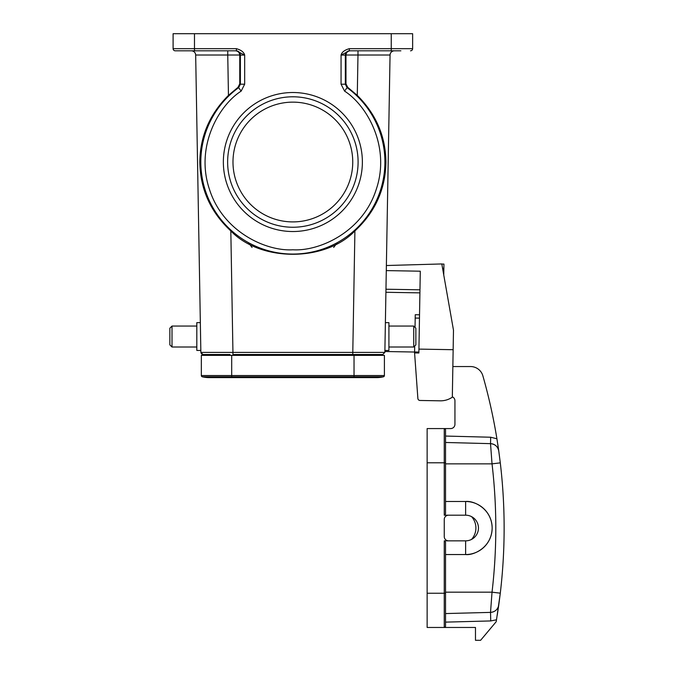 <?xml version="1.0" encoding="UTF-8"?>
<svg xmlns="http://www.w3.org/2000/svg" width="674" height="674" viewBox="0 0 674 674"><rect width="100%" height="100%" fill="white"/><g stroke="black" fill="none" stroke-linecap="round" stroke-linejoin="round"><path stroke-width="1.01" d="M223.355 162.021A69.506 69.506 0 0 1 292.861 92.515A69.506 69.506 0 0 1 362.376 162.021A69.506 69.506 0 0 1 292.861 231.527A69.506 69.506 0 0 1 223.355 162.021M358.096 162.021A65.226 65.226 0 0 0 292.861 96.795A65.226 65.226 0 0 0 227.635 162.021A65.226 65.226 0 0 0 292.861 227.248A65.226 65.226 0 0 0 358.096 162.021M352.746 162.021A59.885 59.885 0 0 0 292.861 102.136A59.885 59.885 0 0 0 232.985 162.021A59.885 59.885 0 0 0 292.861 221.906A59.885 59.885 0 0 0 352.746 162.021M357.279 95.379C376.075 114.15 385.621 136.367 385.924 162.021C385.52 189.116 375.191 212.083 354.912 230.929L352.788 352.401L384.862 352.401L390.052 55.015L357.978 55.015L357.279 95.379L347.725 87.325L347.093 87.654A92.035 92.035 0 0 1 292.861 254.056A92.035 92.035 0 0 1 238.638 87.654L238.006 87.325L228.452 95.379C209.656 114.15 200.111 136.367 199.807 162.021C200.203 189.116 210.541 212.083 230.82 230.929L232.943 352.401L200.86 352.401L195.671 55.015A4.28 4.28 0 0 0 191.399 50.811L191.399 50.811M354.912 230.929C325.18 262.06 260.552 262.06 230.82 230.929M400.87 50.811L349.612 50.811A4.28 4.28 -90 0 0 345.332 55.091L345.332 84.199L345.981 83.871L347.725 87.325M208.384 50.811L184.861 50.811L208.384 50.811M172.005 347.017L172.005 326.056L169.865 328.196L169.865 344.877L172.005 347.017L196.816 347.017M200.347 322.635L196.816 322.635L196.816 350.438L200.827 350.438M413.726 326.056L413.726 347.017L415.858 344.877L415.858 328.196L413.726 326.056L388.915 326.056M384.896 350.438L388.915 350.438L388.915 322.635L385.385 322.635M383.422 376.791A28.232 28.232 0 0 1 369.984 376.791A28.232 28.232 0 0 0 383.422 376.791L354.035 376.791L354.035 377.6L376.699 377.6A28.232 28.232 0 0 0 383.422 376.791A1.281 1.281 0 0 0 384.399 375.544L354.035 375.544L354.035 376.791L231.696 376.791L231.696 377.6L209.024 377.6A28.232 28.232 0 0 0 215.747 376.791M231.696 355.358L231.696 375.544L201.332 375.544L201.332 355.358L384.399 355.358L384.399 375.544M201.332 375.544A1.281 1.281 0 0 0 202.31 376.791A1.281 1.281 0 0 1 201.332 375.544A1.281 1.281 0 0 0 202.31 376.791A28.232 28.232 0 0 0 209.024 377.6A28.232 28.232 0 0 1 202.31 376.791A28.232 28.232 0 0 0 209.024 377.6L354.035 377.6M355.746 354.507L382.731 354.507L352.788 354.507L355.746 354.507L355.746 355.358M229.986 355.358L229.986 354.507L203 354.507L206.16 354.507L206.193 355.358M352.788 354.507L232.943 354.507L232.943 352.401L352.788 352.401L352.788 354.507M382.731 354.507L384.862 352.401L382.731 354.507M357.978 50.811L357.978 55.015L345.973 55.015L345.981 83.871M390.052 55.015A4.28 4.28 0 0 1 394.332 50.811L394.332 50.811A4.28 4.28 0 0 0 390.052 55.015A4.28 4.28 0 0 1 392.967 51.03A4.28 4.28 0 0 0 390.052 55.015C390.254 52.766 391.459 51.376 393.675 50.862M379.538 355.358L379.563 354.507L379.538 355.358M201.433 353.816L200.86 352.401L203 354.507L201.577 353.96M227.475 55.015L195.671 55.015C195.477 52.766 194.264 51.376 192.048 50.862A4.28 4.28 0 0 1 195.671 55.015M238.006 87.325L239.75 83.871L239.759 55.015L227.753 55.015L228.452 95.379M239.75 83.871L240.391 84.199L238.638 87.654L241.157 91.116L244.67 84.199L244.67 55.091L239.759 55.091M345.973 55.015C346.267 52.471 347.674 51.072 350.177 50.811M410.491 50.811A2.14 2.14 0 0 0 412.631 48.671L412.631 33.7L173.1 33.7L173.1 48.671L236.389 48.671C241.174 50.036 243.937 52.168 244.67 55.091L236.389 50.811L175.24 50.811A2.14 2.14 0 0 1 173.1 48.671A2.14 2.14 0 0 0 175.24 50.811A2.14 2.14 0 0 1 173.1 48.671M235.555 50.811C238.057 51.072 239.455 52.471 239.759 55.015M341.061 84.199L345.332 84.199L347.093 87.654L344.574 91.116L341.061 84.199L341.061 55.091C341.769 52.201 344.532 50.061 349.343 48.671L349.343 50.811L341.061 55.091L345.973 55.091M333.664 247.442L337.396 242.564M252.068 247.442L248.335 242.573M497.791 444.326A555.452 555.452 0 0 1 498.768 451.016L500.293 462.853L498.768 451.016A8.551 8.551 0 0 0 490.52 443.652L490.689 437.232L496.915 438.774L498.768 451.016L496.915 438.774A555.452 555.452 0 0 0 482.887 375.865A12.831 12.831 0 0 0 470.545 366.546L452.852 366.546M470.545 366.546L466.492 366.546M445.531 442.473L490.52 443.652C495.061 444.099 497.808 446.559 498.768 451.016L498.768 451.016C497.808 446.559 495.061 444.099 490.52 443.652L492.028 463.855L500.293 462.853C505.407 506.3 505.407 549.74 500.293 593.179L496.502 619.785L490.748 620.939L490.52 612.371A8.551 8.551 0 0 0 498.768 605.025L500.293 593.179C505.407 549.74 505.407 506.3 500.293 462.853L499.4 462.971M445.531 626.188L445.531 593.246L445.531 626.188A1.281 1.281 0 0 1 444.25 627.469A1.281 1.281 0 0 0 445.531 626.188A1.281 1.281 0 0 1 444.25 627.469L475.473 627.469L475.473 640.3L480.604 640.3L496.165 621.757A555.452 555.452 0 0 0 496.502 619.785M497.235 615.261L498.768 605.025C497.808 609.481 495.061 611.933 490.52 612.388L445.531 613.567M452.321 396.826A4.28 4.28 0 0 1 454.942 400.769L454.942 424.291A4.28 4.28 0 0 1 450.662 428.571L444.25 428.571A1.281 1.281 0 0 1 445.531 429.852A1.281 1.281 0 0 0 444.25 428.571A1.281 1.281 0 0 1 445.531 429.852L445.531 462.785L445.531 429.852M492.003 463.552L491.927 462.372M500.293 593.179L492.028 592.176L490.52 612.388C495.061 611.933 497.808 609.481 498.768 605.025M444.25 540.851L444.25 593.246L427.139 593.246L427.139 627.469L444.25 627.469L444.25 593.246L445.531 593.246L445.531 542.132L444.25 540.851L448.522 540.851A4.28 4.28 0 0 1 444.25 536.571L444.25 519.46A4.28 4.28 0 0 1 448.522 515.189L465.633 515.189L465.633 501.498C473.392 500.437 491.793 508.39 492.155 528.02C491.793 547.65 473.392 555.603 465.633 554.542A26.522 26.522 0 0 0 492.155 528.02A26.522 26.522 0 0 0 465.633 501.498L445.531 501.498M445.531 513.9L445.531 462.785L444.25 462.785L444.25 515.189L445.531 513.9M445.531 554.542L465.633 554.542L465.633 540.851L448.522 540.851M448.522 515.189L444.25 515.189M427.139 428.571L444.25 428.571L444.25 462.785L427.139 462.785L427.139 428.571M427.139 593.246L427.139 462.785M465.633 515.189A12.831 12.831 0 0 1 471.573 539.394A12.831 12.831 0 0 1 465.633 540.851M471.573 516.638A17.111 17.111 0 0 1 471.573 539.394M441.824 264.048L443.947 264.082L443.871 268.362L442.582 268.336M443.753 274.984L443.871 268.362M453.147 349.705L452.321 397.171A20.532 20.532 0 0 1 440.274 400.819L419.978 400.466A2.14 2.14 0 0 1 417.88 398.502L414.586 352.932L418.866 352.999L418.933 349.107L453.147 349.705L453.484 330.176L441.807 263.947L386.379 265.522M418.933 349.107L420.29 271.201L386.295 270.603M417.88 398.502L417.703 396.329M385.916 292.28L419.919 292.87M414.603 352.03L384.879 351.508M440.274 400.819L419.978 400.466M414.586 352.932L414.712 346.032M415.032 327.37L415.251 314.716L419.531 314.792M354.035 355.358L354.035 375.544L231.696 375.544L231.696 376.791L202.31 376.791M203 354.507L200.86 352.401M344.574 91.116C367.103 105.489 390.625 146.78 376.303 189.217C362.873 231.94 319.535 251.436 292.861 249.784C266.188 251.436 222.858 231.94 209.42 189.217C195.106 146.78 218.629 105.489 241.157 91.116M391.249 50.811L391.249 48.671L349.343 48.671M412.631 48.671L391.249 48.671L391.249 33.7M349.343 50.146L349.343 50.811M227.753 50.811L227.753 55.015M244.67 84.199L240.391 84.199L240.391 55.091A4.28 4.28 90 0 0 236.119 50.811M194.483 33.7L194.483 50.811L175.24 50.811M236.389 50.811L236.389 48.671M498.768 451.016A8.551 8.551 0 0 0 490.52 443.652C495.061 444.099 497.808 446.559 498.768 451.016L498.768 451.016C497.808 446.559 495.061 444.099 490.52 443.652M445.531 436.053L490.689 437.232M445.531 463.855L492.028 463.855C497.058 506.629 497.058 549.403 492.028 592.176L445.531 592.176M490.748 620.939L445.531 622.127M385.966 289.222L419.969 289.812M419.472 318.128L415.201 318.052M414.603 351.98L418.883 352.055M413.726 347.017L388.915 347.017M172.005 326.056L196.816 326.056"/></g></svg>
